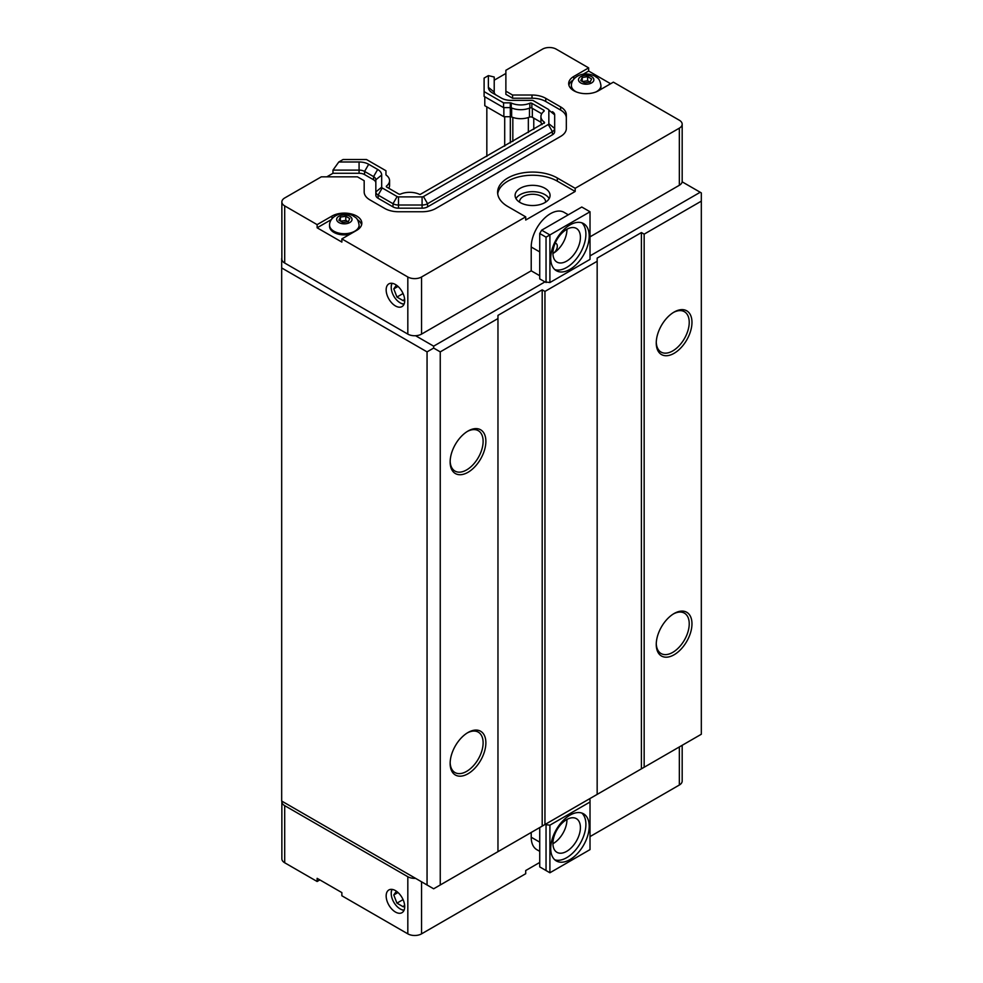 <?xml version="1.0" encoding="UTF-8"?>
<svg xmlns="http://www.w3.org/2000/svg" width="983" height="983" viewBox="0 0 983 983"><rect width="100%" height="100%" fill="white"/><g stroke="black" fill="none" stroke-linecap="round" stroke-linejoin="round"><path stroke-width="1.47" d="M281.863 256.735L281.863 258.529A9.719 5.615 0 0 0 281.863 259.057A9.719 5.615 0 0 0 284.701 263.026L407.822 334.109A9.719 5.615 0 0 0 415.576 335.719L433.65 346.163L544.951 281.9L539.728 278.889L539.728 233.512L541.658 230.182L549.902 234.937L546.044 237.161L539.728 233.512M341.863 238.906L407.822 276.985A9.719 5.615 0 0 0 421.56 276.985L525.708 216.85L507.855 206.541A34.983 20.188 180 0 1 497.607 192.263A34.983 20.188 180 0 1 519.196 173.61A34.983 20.188 180 0 1 557.312 177.984L575.178 188.294L679.339 128.159A9.719 5.615 0 0 0 682.177 124.202A9.719 5.615 0 0 0 679.339 120.233L613.38 82.154L598.536 90.719A17.485 10.1 180 0 1 579.479 92.906A17.485 10.1 180 0 1 568.678 83.58A17.485 10.1 180 0 1 573.802 76.441L588.645 67.876L556.218 49.15A9.719 5.615 0 0 0 542.481 49.15L505.876 70.285L505.876 91.161L512.573 95.032L532.012 95.032A19.427 11.218 180 0 1 545.749 98.325L560.642 106.914A19.427 11.218 180 0 1 566.331 114.851L566.331 128.466A19.427 11.218 180 0 1 560.642 136.404L435.825 208.457A19.427 11.218 180 0 1 422.088 211.75L398.496 211.75A19.427 11.218 180 0 1 384.758 208.457L369.878 199.868A19.427 11.218 180 0 1 364.177 191.931L364.177 180.712L357.468 176.842L321.306 176.842L284.701 197.976A9.719 5.615 0 0 0 281.863 201.945A9.719 5.615 0 0 0 284.701 205.902L317.128 224.628L331.971 216.063A17.485 10.1 180 0 1 351.029 213.876A17.485 10.1 180 0 1 361.83 223.202A17.485 10.1 180 0 1 356.706 230.341L341.863 238.906L341.863 242.076L317.128 227.798L317.128 224.628M326.811 176.842L332.967 173.278L332.967 170.108L338.803 161.986L359.078 161.986A13.602 7.852 180 0 1 368.699 164.284L377.681 169.469A13.602 7.852 180 0 1 381.674 175.023L381.674 187.175L375.838 191.931L375.838 195.101A7.778 4.485 0 0 0 378.123 198.283L393.003 206.872A7.778 4.485 0 0 0 398.496 208.187L422.088 208.187A7.778 4.485 0 0 0 427.58 206.872L552.397 134.818A7.778 4.485 0 0 0 554.67 131.636L554.67 128.466L554.67 131.636M388.776 188.257A15.396 8.884 0 0 0 389.575 185.443L389.575 180.675A15.396 8.884 180 0 0 386.282 175.183A1.561 0.897 180 0 1 385.95 174.63L385.95 170.747L366.487 159.516L343.079 159.516L338.803 161.986M682.177 745.298L682.177 781.055A9.719 5.615 180 0 1 679.339 785.024L590.021 836.594M539.728 862.447L525.708 870.545L525.708 873.715L421.56 933.85A9.719 5.615 180 0 1 407.822 933.85L341.863 895.771L341.863 892.601L317.128 878.323L317.128 881.493L284.701 862.767A9.719 5.615 180 0 1 281.863 858.798L281.863 801.686A9.719 5.615 0 0 0 284.701 805.655L407.822 876.725A9.719 5.615 0 0 0 415.576 878.347L281.9 801.182A9.719 5.615 0 0 0 281.863 801.686M319.88 879.908L317.128 881.493M552.397 111.681A7.778 4.485 180 0 1 554.67 114.851L554.67 128.466L548.846 123.711L548.846 110.084A1.941 1.118 180 0 0 548.268 109.297L533.388 100.696A1.941 1.118 180 0 0 532.012 100.377L510.963 100.377A13.602 7.852 180 0 1 501.355 98.067L492.372 92.881A13.602 7.852 180 0 1 488.379 87.327L488.379 75.617L494.216 77.018L494.216 92.095A7.778 4.485 0 0 0 496.464 95.253M554.67 128.466A7.778 4.485 180 0 1 552.397 131.636L427.58 203.702A7.778 4.485 180 0 1 422.088 205.017L398.496 205.017A7.778 4.485 180 0 1 393.003 203.702L378.123 195.101A7.778 4.485 180 0 1 375.838 191.931L375.838 179.778A7.778 4.485 0 0 0 373.565 176.608L364.582 171.423A7.778 4.485 0 0 0 359.078 170.108L332.967 170.108M375.838 191.931L375.838 195.101M332.967 173.278L359.078 173.278A7.778 4.485 180 0 1 364.582 174.593L373.565 179.778A7.778 4.485 180 0 1 375.838 182.961M364.177 191.931L364.177 183.882M512.573 95.032L512.573 98.214L532.012 98.214A19.427 11.218 180 0 1 545.749 101.495L560.642 110.084A19.427 11.218 180 0 1 566.331 118.021M505.876 91.161L505.876 94.331L512.573 98.214M494.216 80.188L505.876 73.455M548.846 123.711A1.941 1.118 180 0 1 548.268 124.497L423.464 196.563A1.941 1.118 180 0 1 422.088 196.883L422.088 208.187M488.379 75.617L484.103 78.087L484.103 91.603L503.566 102.846L510.288 102.846A1.561 0.897 180 0 1 511.246 103.031L511.246 107.798A15.396 8.884 0 0 0 529.849 107.983L529.849 103.227A15.396 8.884 180 0 1 511.246 103.031M529.849 103.227A1.561 0.897 180 0 1 531.864 103.313L543.746 110.17A1.561 0.897 180 0 1 544.201 110.809A1.561 0.897 180 0 1 543.906 111.337A15.396 8.884 180 0 0 540.933 116.584A15.396 8.884 180 0 0 544.238 122.076A1.561 0.897 180 0 1 544.57 122.629L420.22 194.425A1.561 0.897 180 0 1 419.262 194.229A15.396 8.884 180 0 0 400.659 194.032A1.561 0.897 180 0 1 398.643 193.946L386.761 187.089A1.561 0.897 180 0 1 386.307 186.451A1.561 0.897 180 0 1 386.614 185.922L386.614 186.979M389.575 180.675A15.396 8.884 180 0 1 386.614 185.922M378.123 198.283L378.123 195.101L382.24 187.962A1.941 1.118 180 0 1 381.674 187.175M382.24 187.962L397.132 196.563L393.003 203.702L393.003 206.872M398.496 208.187L398.496 196.883A1.941 1.118 180 0 1 397.132 196.563M398.496 196.883L422.088 196.883M540.933 116.584L540.933 121.339A15.396 8.884 0 0 0 542.026 124.62M529.849 107.983A1.561 0.897 0 0 1 531.864 108.069L541.731 113.77M511.246 107.798A1.561 0.897 0 0 0 510.288 107.602L510.288 102.846M484.103 91.603L484.103 96.371L503.566 107.602L510.288 107.602L510.324 116.719A2.249 1.302 180 0 1 511.651 116.977A15.47 8.933 0 0 0 529.468 117.137A2.249 1.302 180 0 1 532.331 117.296L541.031 122.31M503.566 107.602L503.566 102.846M340.376 217.108L345.795 216.26L349.751 218.558L348.301 221.679L342.883 222.527L338.926 220.229L340.376 217.108L340.376 221.064M345.795 216.26L345.795 220.389L348.093 221.716M340.585 221.2L345.795 220.389M582.206 77.485L587.625 76.637L591.594 78.935L590.144 82.056L584.725 82.904L580.756 80.606L582.206 77.485L582.206 81.454M587.625 76.637L587.625 80.766L589.923 82.093M582.428 81.577L587.625 80.766M595.833 91.997A14.77 8.528 180 0 0 600.945 85.546L600.945 86.75A14.77 8.528 180 0 1 599.863 89.957M572.364 89.772A14.77 8.528 180 0 1 571.406 86.75L571.406 85.546A14.77 8.528 180 0 0 575.731 91.579A14.77 8.528 180 0 0 576.517 91.997M359.102 225.168C357.763 217.255 355.563 217.943 353.02 215.732C340.683 209.772 329.244 217.403 329.575 225.168A14.77 8.528 180 0 0 333.901 231.202A14.77 8.528 180 0 0 349.985 233.045A14.77 8.528 180 0 0 359.102 225.168L359.102 226.373A14.77 8.528 180 0 1 358.144 229.395M349.887 234.273A14.77 8.528 180 0 1 329.575 226.373L329.575 225.168M317.128 227.798L331.283 219.627M357.419 219.676A17.485 10.1 180 0 1 361.609 224.788M583.054 74.278L588.645 71.046L610.627 83.739M568.899 85.165A17.485 10.1 180 0 1 573.089 80.053M588.645 67.876L588.645 71.046M519.589 202.191A13.025 7.52 180 0 1 519.565 201.785A13.025 7.52 180 0 1 532.589 194.265A13.025 7.52 180 0 1 545.602 201.785A13.025 7.52 180 0 1 545.59 202.191M515.977 198.603A17.485 10.1 180 0 1 532.589 191.685A17.485 10.1 180 0 1 549.19 198.603M520.216 202.572A17.485 10.1 180 0 1 515.092 195.433A17.485 10.1 180 0 1 532.589 185.332A17.485 10.1 180 0 1 550.075 195.433A17.485 10.1 180 0 1 539.274 204.759A17.485 10.1 180 0 1 520.216 202.572M575.178 188.294L575.178 191.464L525.708 220.032L525.708 216.85M497.717 193.848A34.983 20.188 180 0 1 520.474 176.485A34.983 20.188 180 0 1 557.312 181.155L575.178 191.464M555.137 243.268A5.824 3.367 -60 0 1 556.108 243.538A5.824 3.367 -60 0 1 557.005 248.208A5.824 3.367 -60 0 1 553.196 253.344A5.824 3.367 -60 0 1 552.925 253.491A19.427 11.218 -60 0 0 553.196 253.344A19.427 11.218 -60 0 0 566.933 229.236M566.933 819.466A19.427 11.218 -60 0 1 552.925 843.721M552.925 253.184A19.427 11.218 -60 0 1 561.404 233.635A19.427 11.218 -60 0 1 576.382 228.425A19.427 11.218 -60 0 1 576.382 250.862A19.427 11.218 -60 0 1 556.943 262.08A19.427 11.218 -60 0 1 552.925 253.184M552.925 843.414A19.427 11.218 -60 0 1 561.404 823.852A19.427 11.218 -60 0 1 576.382 818.655A19.427 11.218 -60 0 1 576.382 841.092A19.427 11.218 -60 0 1 556.943 852.31A19.427 11.218 -60 0 1 552.925 843.414M554.805 269.588A27.205 15.703 120 0 0 575.092 260.36A27.205 15.703 120 0 0 585.893 234.151A27.205 15.703 120 0 0 581.813 222.822M589.198 236.055A27.205 15.703 -60 0 1 577.316 263.432A27.205 15.703 -60 0 1 556.353 270.718A27.205 15.703 -60 0 1 556.353 239.311A27.205 15.703 -60 0 1 583.558 223.596A27.205 15.703 -60 0 1 589.198 236.055M554.805 859.818A27.205 15.703 120 0 0 575.092 850.578A27.205 15.703 120 0 0 585.893 824.368A27.205 15.703 120 0 0 581.813 813.052M589.198 826.273A27.205 15.703 -60 0 1 577.316 853.662A27.205 15.703 -60 0 1 556.353 860.948A27.205 15.703 -60 0 1 556.353 829.529A27.205 15.703 -60 0 1 583.558 813.826A27.205 15.703 -60 0 1 589.198 826.273M544.951 281.9L549.902 282.539L549.902 234.937L590.021 211.775L581.776 207.02L541.658 230.182M539.728 827.551L539.728 866.895L549.902 872.769L549.902 825.167L590.021 802.005L590.021 849.607L549.902 872.769M590.021 802.005L590.021 799.781L588.915 799.142L544.951 824.528L549.902 825.167M546.044 825.167L546.044 870.545M539.728 842.148L531.213 837.221A27.205 15.703 120 0 0 536.841 849.681L539.728 851.339M531.213 837.221L531.213 832.466M539.728 275.719L531.213 270.804L531.213 247.003A27.205 15.703 -60 0 1 543.083 219.627A27.205 15.703 -60 0 1 564.045 212.328L568.309 214.798M531.213 270.804L421.56 334.109A9.719 5.615 180 0 1 415.576 335.719M590.021 255.887L700.215 192.263L682.141 181.818A9.719 5.615 180 0 1 679.339 185.283L590.021 236.842M433.65 348.068L427.052 351.877L281.679 267.941L281.679 801.047L433.65 888.792L701.321 734.252L701.321 201.146L644.16 234.151L641.408 232.566L597.16 258.111L597.16 261.281L544.951 291.423L542.198 289.838L497.963 315.383L497.963 318.553L440.249 351.877L433.65 348.068L433.65 346.163M549.902 282.539L590.021 259.377L590.021 211.775M546.044 282.539L546.044 237.161M486.831 156.481L486.831 106.889M404.603 904.95L403.3 906.805L396.948 903.144L393.778 894.96L398.017 892.515M396.948 903.144L403.067 899.617M393.778 894.96L396.407 891.225M404.603 298.857L403.3 300.712L396.948 297.05L393.778 288.867L398.017 286.422M396.948 297.05L403.067 293.524M393.778 288.867L396.407 285.131M391.922 889.369A13.111 7.569 -120 0 0 391.222 893.043A13.111 7.569 -120 0 0 391.222 893.264M400.302 908.992A13.111 7.569 -120 0 0 400.499 909.103A13.111 7.569 -120 0 0 404.025 910.344M391.222 893.043L391.222 893.486A12.57 7.262 -120 0 0 400.106 908.882A12.57 7.262 -120 0 0 404.124 910.098M392.18 889.406A12.57 7.262 -120 0 0 391.222 893.486M386.159 895.968A13.111 7.569 60 0 1 388.887 889.959A13.111 7.569 60 0 1 401.998 897.528A13.111 7.569 60 0 1 401.998 912.679A13.111 7.569 60 0 1 391.885 909.164A13.111 7.569 60 0 1 386.159 895.968M391.922 283.288A13.111 7.569 -120 0 0 391.222 286.95A13.111 7.569 -120 0 0 391.222 287.171M400.302 302.899A13.111 7.569 -120 0 0 400.499 303.01A13.111 7.569 -120 0 0 404.025 304.251M391.222 286.95L391.222 287.392A12.57 7.262 -120 0 0 400.106 302.789A12.57 7.262 -120 0 0 404.124 304.005M392.18 283.313A12.57 7.262 -120 0 0 391.222 287.392M386.159 289.874A13.111 7.569 60 0 1 388.887 283.866A13.111 7.569 60 0 1 401.998 291.435A13.111 7.569 60 0 1 401.998 306.585A13.111 7.569 60 0 1 391.885 303.071A13.111 7.569 60 0 1 386.159 289.874M656.263 643.632A23.322 13.467 120 0 0 661.08 653.535A23.322 13.467 120 0 0 679.044 647.293A23.322 13.467 120 0 0 689.23 623.824A23.322 13.467 120 0 0 684.401 613.146A23.322 13.467 120 0 0 673.416 613.933M691.971 623.824A25.263 14.585 -60 0 1 674.117 654.764A25.263 14.585 -60 0 1 656.251 644.455A25.263 14.585 -60 0 1 674.117 613.515A25.263 14.585 -60 0 1 691.971 623.824M656.263 342.17A23.322 13.467 120 0 0 661.08 352.074A23.322 13.467 120 0 0 679.044 345.832A23.322 13.467 120 0 0 689.23 322.363A23.322 13.467 120 0 0 684.401 311.697A23.322 13.467 120 0 0 673.416 312.471M691.971 322.363A25.263 14.585 -60 0 1 674.117 353.302A25.263 14.585 -60 0 1 656.251 342.993A25.263 14.585 -60 0 1 674.117 312.053A25.263 14.585 -60 0 1 691.971 322.363M450.153 762.624A23.322 13.467 120 0 0 454.969 772.54A23.322 13.467 120 0 0 472.934 766.285A23.322 13.467 120 0 0 483.12 742.816A23.322 13.467 120 0 0 478.291 732.151A23.322 13.467 120 0 0 467.306 732.925M485.872 742.816A25.263 14.585 -60 0 1 468.006 773.756A25.263 14.585 -60 0 1 450.14 763.447A25.263 14.585 -60 0 1 468.006 732.507A25.263 14.585 -60 0 1 485.872 742.816M450.153 461.174A23.322 13.467 120 0 0 454.969 471.078A23.322 13.467 120 0 0 472.934 464.824A23.322 13.467 120 0 0 483.12 441.367A23.322 13.467 120 0 0 478.291 430.689A23.322 13.467 120 0 0 467.306 431.463M485.872 441.367A25.263 14.585 -60 0 1 468.006 472.295A25.263 14.585 -60 0 1 450.14 461.985A25.263 14.585 -60 0 1 468.006 431.046A25.263 14.585 -60 0 1 485.872 441.367M484.791 96.764L484.791 105.709L503.861 116.719L510.324 116.719L510.312 142.928M503.861 116.719L503.861 107.602M682.141 181.818A9.719 5.615 0 0 0 682.177 181.314L682.177 124.202M700.215 192.263L701.321 192.901L701.321 201.146M597.16 794.387L597.16 261.281M544.951 824.528L544.951 291.423M641.408 768.841L641.408 232.566M644.16 767.256L644.16 234.151M440.249 884.983L440.249 351.877M427.052 884.983L427.052 351.877M281.679 267.941L281.679 258.418M542.198 826.113L542.198 289.838M497.963 851.659L497.963 318.553M504.697 146.172L504.697 116.719M548.268 124.497L552.397 131.636L552.397 134.818M423.464 196.563L427.58 203.702L427.58 206.872M377.681 169.469L373.565 176.608L373.565 179.778M368.699 164.284L364.582 171.423L364.582 174.593M359.078 161.986L359.078 173.278M560.642 106.914L560.642 110.084M545.749 98.325L545.749 101.495M532.012 95.032L532.012 98.214M548.846 110.084L554.67 114.851M494.216 92.095L488.379 87.327M531.864 108.069L531.864 103.313M543.746 111.46L543.746 110.17M544.238 123.342L544.238 122.076M375.838 179.778L381.674 175.023M580.732 82.916A7.692 4.448 180 0 1 584.185 75.482A7.692 4.448 180 0 1 593.609 80.925A7.692 4.448 180 0 1 580.732 82.916M338.902 222.539A7.692 4.448 180 0 1 342.342 215.105A7.692 4.448 180 0 1 351.767 220.548A7.692 4.448 180 0 1 338.902 222.539M331.971 216.063L331.971 218.718M573.802 76.441L573.802 79.095M557.312 177.984L557.312 181.155M679.339 746.945L679.339 785.024M421.56 881.812L421.56 933.85M531.213 247.003L539.728 251.918M421.56 334.109L421.56 276.985M679.339 185.283L679.339 128.159M532.331 117.296L532.331 108.351M529.468 117.137L529.468 108.142M511.651 116.977L511.651 107.97M284.701 805.655L284.701 862.767M407.822 876.725L407.822 933.85M407.822 334.109L407.822 276.985M284.701 263.026L284.701 205.902M533.769 129.387L533.769 118.12M528.338 132.521L528.338 117.542M512.831 141.466L512.831 117.419M600.945 85.546C599.593 77.632 597.394 78.321 594.862 76.121C582.514 70.162 571.074 77.78 571.406 85.546M281.863 259.057L281.863 201.945"/></g></svg>

